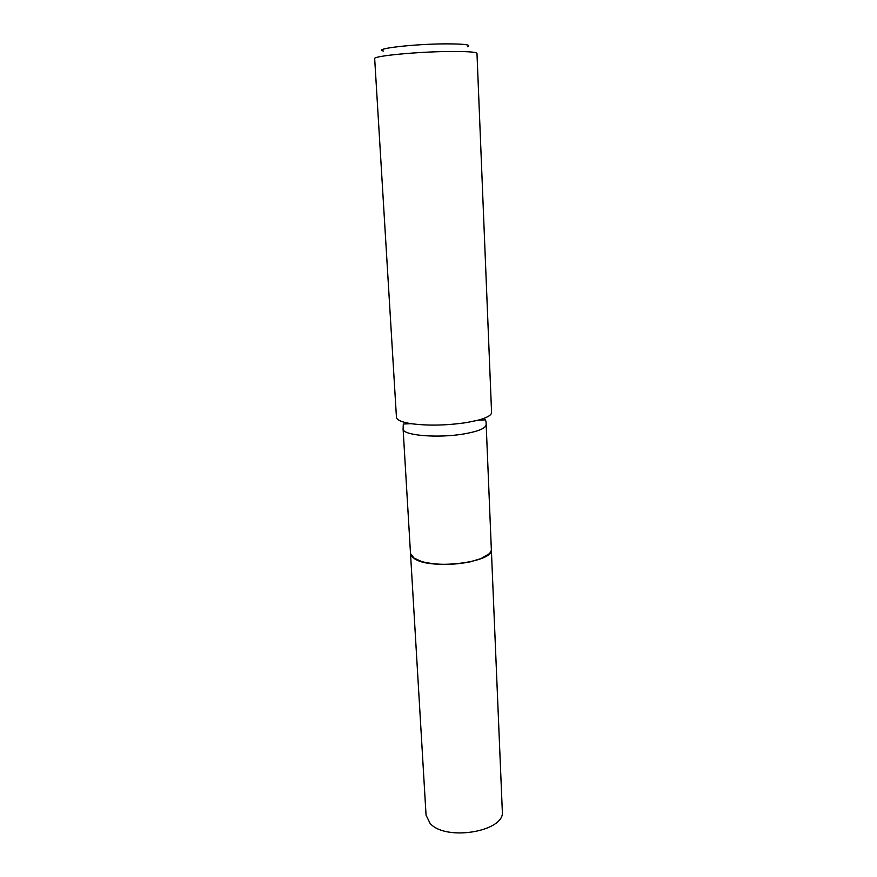<?xml version="1.0" encoding="UTF-8"?>
<svg xmlns="http://www.w3.org/2000/svg" width="877" height="877" viewBox="0 0 877 877"><rect width="100%" height="100%" fill="white"/><g stroke="black" fill="none" stroke-linecap="round" stroke-linejoin="round"><path stroke-width="1.32" d="M430.092 823.382C445.845 841.701 505.569 831.407 502.324 811.313L491.35 549.462C494.464 562.321 430.837 570.236 414.58 558.759L410.513 553.562L426.058 815.172L430.092 823.382M413.177 557.695L422.1 561.751C436.461 565.226 452.466 565.27 470.138 561.861L480.64 558.781L489.114 553.847M486.121 424.731C485.748 428.294 478.447 431.341 464.218 433.885C438.018 438.511 402.072 435.387 403.102 428.941L410.502 553.464C410.82 556.796 414.657 559.537 422.023 561.675C436.417 565.172 452.466 565.205 470.182 561.795L480.706 558.704C487.82 555.832 491.372 552.718 491.339 549.375L486.055 421.782L485.419 419.853L477.636 420.313C486.878 417.836 491.526 415.238 491.569 412.497L476.978 53.442C476.31 52.006 467.134 51.348 449.484 51.48C416.772 51.743 372.681 56.062 374.676 58.627L396.448 417.32C396.766 420.039 401.655 422.155 411.094 423.679C427.899 425.882 446.382 425.52 466.553 422.571L477.636 420.313M383.424 51.019C372.056 48.893 413.122 44.003 445.428 43.861C464.481 43.861 471.837 44.826 467.507 46.755M403.102 428.941L403.31 424.008L411.094 423.679"/></g></svg>
